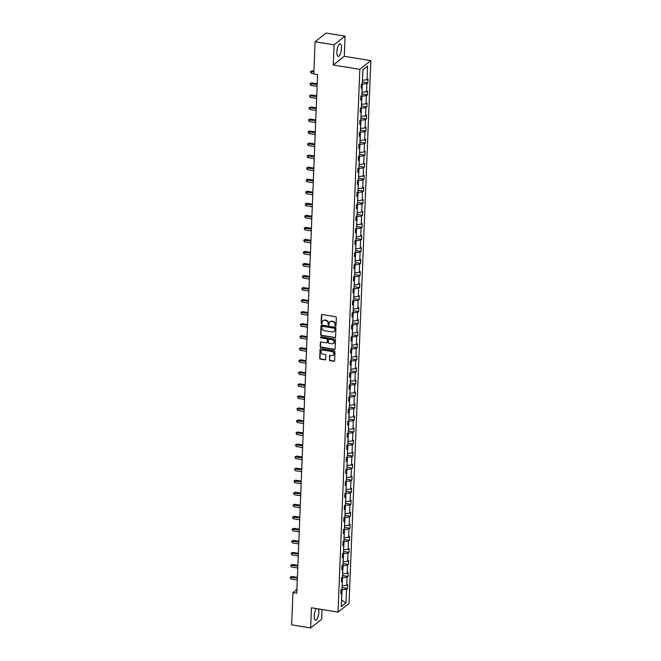 <?xml version="1.0" encoding="UTF-8"?>
<svg xmlns="http://www.w3.org/2000/svg" width="661" height="661" viewBox="0 0 661 661"><rect width="100%" height="100%" fill="white"/><g stroke="black" fill="none" stroke-linecap="round" stroke-linejoin="round"><path stroke-width="0.99" d="M335.474 326.096A0.562 0.496 -128.2 0 0 336.019 325.65L336.342 317.602A0.801 0.711 -128.2 0 0 335.623 316.726L322.213 314.537A0.801 0.711 -128.2 0 0 321.436 315.173L321.114 323.221A0.562 0.496 -128.2 0 0 321.981 323.75A0.562 0.496 -128.2 0 0 322.155 323.394L322.196 322.353A2.561 2.272 -128.2 0 1 324.683 320.321L325.799 320.502A2.561 2.272 -128.2 0 1 328.087 323.312L328.046 324.353A0.562 0.496 -128.2 0 0 328.914 324.882A0.562 0.496 -128.2 0 0 329.087 324.526L329.128 323.485A2.561 2.272 -128.2 0 1 331.615 321.444L332.731 321.626A2.561 2.272 -128.2 0 1 335.02 324.444L334.97 325.485A0.562 0.496 -128.2 0 0 335.474 326.096M330.079 321.75A2.561 2.272 -128.2 0 1 331.913 321.213L333.028 321.395A2.561 2.272 -128.2 0 1 335.317 324.204L335.276 325.245A0.562 0.496 -128.2 0 0 335.962 325.856M321.857 314.57A0.801 0.711 -128.2 0 0 321.733 314.942L321.411 322.989A0.562 0.496 -128.2 0 0 322.105 323.601M323.155 320.618A2.561 2.272 -128.2 0 1 324.981 320.081L326.096 320.263A2.561 2.272 -128.2 0 1 328.385 323.08L328.343 324.121A0.562 0.496 -128.2 0 0 329.038 324.725M316.231 608.55A6.362 2.132 99.3 0 0 314.223 615.788A6.362 2.132 99.3 0 0 315.52 620.241A6.362 2.132 99.3 0 0 318.866 612.127A6.362 2.132 99.3 0 0 318.561 608.93M341.514 48.303A6.362 2.132 99.3 0 0 340.217 43.849A6.362 2.132 99.3 0 0 336.87 51.963A6.362 2.132 99.3 0 0 338.168 56.416A6.362 2.132 99.3 0 0 341.514 48.303M329.36 359.815A0.801 0.711 -128.2 0 0 330.07 360.691L333.838 361.303A0.801 0.711 -128.2 0 0 334.615 360.666L334.97 351.726A0.801 0.711 -128.2 0 0 334.251 350.851L320.841 348.669A0.801 0.711 -128.2 0 0 320.064 349.305L319.709 358.237A0.801 0.711 -128.2 0 0 320.42 359.121L324.972 359.857A0.801 0.711 -128.2 0 0 325.741 359.22L325.898 355.395A0.801 0.711 -128.2 0 0 325.187 354.519L322.932 354.156A2.14 1.9 -128.2 0 1 323.089 350.099L331.921 351.536A2.14 1.9 -128.2 0 1 331.756 355.593L330.285 355.354A0.801 0.711 -128.2 0 0 329.509 355.99L329.657 359.576A0.801 0.711 -128.2 0 0 330.368 360.46L334.135 361.071A0.801 0.711 -128.2 0 0 334.491 361.038M311.455 607.773L310.645 627.95L291.666 624.86L292.963 592.636L296.756 593.256L317.594 74.577L313.793 73.958L315.09 41.734L334.069 44.824L333.26 65.009L359.824 69.339L338.027 612.094L311.455 607.773M334.78 337.746A0.801 0.711 -128.2 0 0 335.557 337.11L335.92 328.17A0.801 0.711 -128.2 0 0 335.201 327.294L321.791 325.105A0.801 0.711 -128.2 0 0 321.015 325.741L320.651 334.681A0.801 0.711 -128.2 0 0 321.37 335.565L335.077 337.515A0.801 0.711 -128.2 0 0 335.441 337.474M335.441 339.952L335.086 348.892A0.801 0.711 -128.2 0 1 334.309 349.529L320.899 347.339A0.801 0.711 -128.2 0 1 320.18 346.463L320.337 342.638A0.801 0.711 -128.2 0 1 321.114 342.001L326.551 342.885A0.801 0.711 -128.2 0 0 327.327 342.249L327.426 339.713A0.801 0.711 -128.2 0 0 326.716 338.837L321.048 337.911A0.562 0.496 -128.2 0 1 321.089 336.854L334.73 339.068A0.801 0.711 -128.2 0 1 335.441 339.952M310.645 627.95L321.667 619.266L322.064 609.5M333.26 65.009L344.282 56.325L345.092 36.14L334.069 44.824M345.092 36.14L326.113 33.05L315.09 41.734M340.911 592.248L341.853 592.975L340.853 593.768L341.01 589.909L342.01 589.116L342.332 580.936L341.332 581.73L341.489 577.863L342.489 577.078L342.819 568.898L341.82 569.683L341.977 565.824L342.976 565.039L343.299 556.859L342.307 557.644L342.456 553.786L343.456 553.001L343.786 544.821L342.786 545.606L342.943 541.747L343.943 540.962L344.265 532.783L343.274 533.567L343.423 529.709L344.422 528.924L344.753 520.744L343.753 521.529L343.91 517.67L344.91 516.885L345.232 508.706L344.241 509.491L344.389 505.632L345.389 504.847L345.72 496.667L344.72 497.452L344.877 493.593L345.877 492.809L346.199 484.629L345.207 485.414L345.356 481.555L346.356 480.77L346.686 472.59L345.686 473.375L345.843 469.517L346.843 468.732L347.174 460.552L346.174 461.337L346.323 457.478L347.322 456.693L347.653 448.513L346.653 449.298L346.81 445.44L347.81 444.655L348.14 436.467L347.141 437.26L347.298 433.401L348.289 432.608L348.62 424.428L347.62 425.221L347.777 421.363L348.777 420.57L349.107 412.39L348.107 413.183L348.264 409.316L349.256 408.531L349.586 400.351L348.587 401.136L348.744 397.278L349.743 396.493L350.074 388.313L349.074 389.098L349.231 385.239L350.223 384.454L350.553 376.274L349.553 377.059L349.71 373.201L350.71 372.416L351.041 364.236L350.041 365.021L350.198 361.162L351.189 360.377L351.52 352.197L350.52 352.982L350.677 349.124L351.677 348.339L352.007 340.159L351.008 340.944L351.165 337.085L352.164 336.3L352.487 328.12L351.487 328.905L351.644 325.047L352.644 324.262L352.974 316.082L351.974 316.867L352.131 313.008L353.131 312.223L353.453 304.043L352.453 304.828L352.61 300.97L353.61 300.185L353.941 292.005L352.941 292.79L353.098 288.931L354.098 288.146L354.42 279.967L353.428 280.751L353.577 276.893L354.577 276.108L354.907 267.92L353.908 268.713L354.065 264.854L355.064 264.061L355.387 255.881L354.395 256.675L354.544 252.816L355.544 252.023L355.874 243.843L354.874 244.628L355.031 240.769L356.031 239.984L356.353 231.804L355.362 232.589L355.511 228.731L356.51 227.946L356.841 219.766L355.841 220.551L355.998 216.692L356.998 215.907L357.32 207.728L356.329 208.512L356.477 204.654L357.477 203.869L357.808 195.689L356.808 196.474L356.965 192.615L357.965 191.83L358.295 183.651L357.295 184.436L357.444 180.577L358.444 179.792L358.774 171.612L357.775 172.397L357.932 168.538L358.931 167.754L359.262 159.574L358.262 160.359L358.419 156.5L359.41 155.715L359.741 147.535L358.741 148.32L358.898 144.462L359.898 143.677L360.228 135.497L359.229 136.282L359.386 132.423L360.377 131.638L360.708 123.458L359.708 124.243L359.865 120.385L360.865 119.6L361.195 111.42L360.195 112.205L360.352 108.346L361.344 107.561L361.674 99.373L360.675 100.166L360.832 96.308L361.831 95.514L362.162 87.335L361.162 88.128L361.319 84.269L362.311 83.476L362.864 69.818L367.574 66.108L367.02 79.766L368.02 78.981L367.863 82.84L366.872 83.625L366.541 91.813L367.541 91.02L367.384 94.878L366.384 95.671L366.054 103.851L367.053 103.058L366.896 106.917L365.897 107.71L365.574 115.89L366.574 115.097L366.417 118.963L365.417 119.748L365.087 127.928L366.087 127.143L365.93 131.002L364.93 131.787L364.608 139.967L365.599 139.182L365.45 143.04L364.451 143.825L364.12 152.005L365.12 151.22L364.963 155.079L363.963 155.864L363.641 164.044L364.632 163.259L364.484 167.117L363.484 167.902L363.153 176.082L364.153 175.297L363.996 179.156L362.996 179.941L362.674 188.121L363.666 187.336L363.517 191.194L362.517 191.979L362.187 200.159L363.186 199.374L363.029 203.233L362.03 204.018L361.707 212.198L362.699 211.413L362.55 215.271L361.55 216.056L361.22 224.236L362.22 223.451L362.063 227.31L361.063 228.095L360.741 236.274L361.732 235.49L361.584 239.348L360.584 240.133L360.253 248.313L361.253 247.528L361.096 251.387L360.096 252.172L359.766 260.36L360.766 259.566L360.617 263.425L359.617 264.218L359.287 272.398L360.286 271.605L360.129 275.463L359.13 276.257L358.799 284.437L359.799 283.652L359.642 287.51L358.65 288.295L358.32 296.475L359.32 295.69L359.163 299.549L358.163 300.334L357.832 308.513L358.832 307.729L358.675 311.587L357.684 312.372L357.353 320.552L358.353 319.767L358.196 323.626L357.196 324.411L356.866 332.59L357.865 331.805L357.708 335.664L356.717 336.449L356.386 344.629L357.386 343.844L357.229 347.703L356.229 348.487L355.899 356.667L356.899 355.882L356.742 359.741L355.75 360.526L355.42 368.706L356.419 367.921L356.262 371.779L355.263 372.564L354.932 380.744L355.932 379.959L355.775 383.818L354.775 384.603L354.453 392.783L355.453 391.998L355.296 395.856L354.296 396.641L353.966 404.821L354.965 404.036L354.808 407.895L353.809 408.68L353.486 416.86L354.478 416.075L354.329 419.933L353.329 420.718L352.999 428.906L353.999 428.113L353.842 431.972L352.842 432.765L352.52 440.945L353.511 440.152L353.362 444.01L352.363 444.803L352.032 452.983L353.032 452.198L352.875 456.057L351.875 456.842L351.553 465.022L352.544 464.237L352.396 468.095L351.396 468.88L351.065 477.06L352.065 476.275L351.908 480.134L350.908 480.919L350.586 489.099L351.578 488.314L351.429 492.172L350.429 492.957L350.099 501.137L351.098 500.352L350.941 504.211L349.942 504.996L349.611 513.176L350.611 512.391L350.462 516.249L349.462 517.034L349.132 525.214L350.132 524.429L349.975 528.288L348.975 529.073L348.644 537.253L349.644 536.468L349.495 540.326L348.496 541.111L348.165 549.291L349.165 548.506L349.008 552.365L348.008 553.15L347.678 561.329L348.678 560.545L348.521 564.403L347.529 565.188L347.199 573.368L348.198 572.583L348.041 576.442L347.042 577.227L346.711 585.406L347.711 584.621L347.554 588.48L346.562 589.265L346.009 602.931L341.299 606.641L341.853 592.975M359.824 69.339L370.846 60.647L349.049 603.41L338.027 612.094M341.861 577.574L342.605 577.697L342.134 585.853M342.274 585.877L346.711 585.406M342.605 577.697L347.042 577.227M341.398 580.209L342.332 580.936M342.34 565.535L343.084 565.659L342.621 573.814M342.762 573.839L347.199 573.368M343.084 565.659L347.529 565.188M341.877 568.171L342.819 568.898M342.828 553.497L343.571 553.621L343.1 561.776M343.241 561.8L347.678 561.329M343.571 553.621L348.008 553.15M342.365 556.132L343.299 556.859M343.315 541.458L344.05 541.582L343.588 549.737M343.728 549.762L348.165 549.291M344.05 541.582L348.496 541.111M342.844 544.094L343.786 544.821M343.794 529.42L344.538 529.544L344.067 537.699M344.207 537.723L348.644 537.253M344.538 529.544L348.975 529.073M343.332 532.055L344.265 532.783M344.282 517.381L345.017 517.505L344.555 525.66M344.695 525.685L349.132 525.214M345.017 517.505L349.462 517.034M343.811 520.017L344.753 520.744M344.761 505.343L345.505 505.458L345.042 513.622M345.174 513.647L349.611 513.176M345.505 505.458L349.942 504.996M344.298 507.978L345.232 508.706M345.249 493.304L345.984 493.42L345.521 501.583M345.662 501.6L350.099 501.137M345.984 493.42L350.429 492.957M344.786 495.94L345.72 496.667M345.728 481.266L346.471 481.382L346.009 489.545M346.141 489.561L350.586 489.099M346.471 481.382L350.908 480.919M345.265 483.902L346.199 484.629M346.215 469.227L346.951 469.343L346.488 477.506M346.628 477.523L351.065 477.06M346.951 469.343L351.396 468.88M345.753 471.855L346.686 472.59M346.695 457.189L347.438 457.305L346.975 465.468M347.108 465.484L351.553 465.022M347.438 457.305L351.875 456.842M346.232 459.816L347.174 460.552M347.182 445.142L347.926 445.266L347.455 453.421M347.595 453.446L352.032 452.983M347.926 445.266L352.363 444.803M346.719 447.778L347.653 448.513M347.661 433.104L348.405 433.228L347.942 441.383M348.074 441.408L352.52 440.945M348.405 433.228L352.842 432.765M347.199 435.739L348.14 436.467M348.149 421.065L348.892 421.189L348.421 429.344M348.562 429.369L352.999 428.906M348.892 421.189L353.329 420.718M347.686 423.701L348.62 424.428M348.628 409.027L349.372 409.151L348.909 417.306M349.041 417.331L353.486 416.86M349.372 409.151L353.809 408.68M348.165 411.663L349.107 412.39M349.115 396.988L349.859 397.112L349.388 405.267M349.529 405.292L353.966 404.821M349.859 397.112L354.296 396.641M348.653 399.624L349.586 400.351M349.595 384.95L350.338 385.074L349.876 393.229M350.008 393.254L354.453 392.783M350.338 385.074L354.775 384.603M349.132 387.586L350.074 388.313M350.082 372.911L350.826 373.035L350.355 381.19M350.495 381.215L354.932 380.744M350.826 373.035L355.263 372.564M349.619 375.547L350.553 376.274M350.561 360.873L351.305 360.997L350.842 369.152M350.974 369.177L355.42 368.706M351.305 360.997L355.75 360.526M350.099 363.509L351.041 364.236M351.049 348.834L351.792 348.958L351.322 357.114M351.462 357.138L355.899 356.667M351.792 348.958L356.229 348.487M350.586 351.47L351.52 352.197M351.528 336.796L352.272 336.912L351.809 345.075M351.941 345.1L356.386 344.629M352.272 336.912L356.717 336.449M351.065 339.432L352.007 340.159M352.016 324.758L352.759 324.873L352.288 333.037M352.429 333.053L356.866 332.59M352.759 324.873L357.196 324.411M351.553 327.393L352.487 328.12M352.495 312.719L353.238 312.835L352.776 320.998M352.916 321.015L357.353 320.552M353.238 312.835L357.684 312.372M352.032 315.355L352.974 316.082M352.982 300.681L353.726 300.796L353.255 308.96M353.395 308.976L357.832 308.513M353.726 300.796L358.163 300.334M352.52 303.308L353.453 304.043M353.47 288.642L354.205 288.758L353.742 296.921M353.883 296.938L358.32 296.475M354.205 288.758L358.65 288.295M352.999 291.27L353.941 292.005M353.949 276.595L354.693 276.719L354.222 284.874M354.362 284.899L358.799 284.437M354.693 276.719L359.13 276.257M353.486 279.231L354.42 279.967M354.436 264.557L355.172 264.681L354.709 272.836M354.85 272.861L359.287 272.398M355.172 264.681L359.617 264.218M353.966 267.193L354.907 267.92M354.916 252.519L355.659 252.642L355.197 260.798M355.329 260.822L359.766 260.36M355.659 252.642L360.096 252.172M354.453 255.154L355.387 255.881M355.403 240.48L356.139 240.604L355.676 248.759M355.816 248.784L360.253 248.313M356.139 240.604L360.584 240.133M354.932 243.116L355.874 243.843M355.882 228.442L356.626 228.566L356.163 236.721M356.296 236.745L360.741 236.274M356.626 228.566L361.063 228.095M355.42 231.077L356.353 231.804M356.37 216.403L357.105 216.527L356.643 224.682M356.783 224.707L361.22 224.236M357.105 216.527L361.55 216.056M355.907 219.039L356.841 219.766M356.849 204.365L357.593 204.489L357.13 212.644M357.262 212.668L361.707 212.198M357.593 204.489L362.03 204.018M356.386 207L357.32 207.728M357.337 192.326L358.072 192.45L357.609 200.605M357.75 200.63L362.187 200.159M358.072 192.45L362.517 191.979M356.874 194.962L357.808 195.689M357.816 180.288L358.559 180.412L358.097 188.567M358.229 188.592L362.674 188.121M358.559 180.412L362.996 179.941M357.353 182.923L358.295 183.651M358.303 168.249L359.047 168.365L358.576 176.528M358.716 176.553L363.153 176.082M359.047 168.365L363.484 167.902M357.841 170.885L358.774 171.612M358.783 156.211L359.526 156.327L359.063 164.49M359.196 164.506L363.641 164.044M359.526 156.327L363.963 155.864M358.32 158.847L359.262 159.574M359.27 144.172L360.014 144.288L359.543 152.451M359.683 152.468L364.12 152.005M360.014 144.288L364.451 143.825M358.807 146.808L359.741 147.535M359.749 132.134L360.493 132.25L360.03 140.413M360.162 140.429L364.608 139.967M360.493 132.25L364.93 131.787M359.287 134.761L360.228 135.497M360.237 120.095L360.98 120.211L360.509 128.374M360.65 128.391L365.087 127.928M360.98 120.211L365.417 119.748M359.774 122.723L360.708 123.458M360.716 108.049L361.46 108.173L360.997 116.328M361.129 116.353L365.574 115.89M361.46 108.173L365.897 107.71M360.253 110.684L361.195 111.42M361.203 96.01L361.947 96.134L361.476 104.289M361.617 104.314L366.054 103.851M361.947 96.134L366.384 95.671M360.741 98.646L361.674 99.373M361.683 83.972L362.426 84.096L361.964 92.251M362.096 92.276L366.541 91.813M362.426 84.096L366.872 83.625M361.22 86.608L362.162 87.335M367.574 66.108L363.005 69.818L362.443 80.212M362.583 80.237L367.02 79.766M344.282 56.325L370.846 60.647M296.905 589.529L292.963 592.636M341.555 600.271L342.117 589.736L341.373 589.612M341.563 600.13L346.009 602.931M342.117 589.736L346.562 589.265M362.377 81.947L367.863 82.84M361.889 93.986L367.384 94.878M361.41 106.024L366.896 106.917M360.923 118.063L366.417 118.963M360.443 130.101L365.93 131.002M359.956 142.14L365.45 143.04M359.477 154.178L364.963 155.079M358.989 166.225L364.484 167.117M358.51 178.263L363.996 179.156M358.022 190.302L363.517 191.194M357.543 202.34L363.029 203.233M357.056 214.379L362.55 215.271M356.576 226.417L362.063 227.31M356.089 238.456L361.584 239.348M355.61 250.494L361.096 251.387M355.122 262.533L360.617 263.425M354.643 274.571L360.129 275.463M354.156 286.61L359.642 287.51M353.676 298.648L359.163 299.549M353.189 310.687L358.675 311.587M352.701 322.725L358.196 323.626M352.222 334.772L357.708 335.664M351.735 346.81L357.229 347.703M351.255 358.849L356.742 359.741M350.768 370.887L356.262 371.779M350.289 382.926L355.775 383.818M349.801 394.964L355.296 395.856M349.322 407.002L354.808 407.895M348.834 419.041L354.329 419.933M348.355 431.079L353.842 431.972M347.868 443.118L353.362 444.01M347.389 455.156L352.875 456.057M346.901 467.195L352.396 468.095M346.422 479.233L351.908 480.134M345.934 491.272L351.429 492.172M345.455 503.318L350.941 504.211M344.968 515.357L350.462 516.249M344.488 527.395L349.975 528.288M344.001 539.434L349.495 540.326M343.522 551.472L349.008 552.365M343.034 563.511L348.521 564.403M342.555 575.549L348.041 576.442M342.067 587.588L347.554 588.48M321.428 325.138A0.801 0.711 -128.2 0 0 321.312 325.509L320.957 334.449A0.801 0.711 -128.2 0 0 321.667 335.325L335.077 337.515M334.838 328.831A0.562 0.496 -128.2 0 0 334.342 328.22L322.568 326.303A0.562 0.496 -128.2 0 0 322.023 326.749L321.981 327.848A2.561 2.272 -128.2 0 0 324.27 330.657L332.318 331.971A2.561 2.272 -128.2 0 0 334.796 329.93L335.135 328.6A0.562 0.496 -128.2 0 0 334.64 327.988L334.342 328.22M322.37 326.311A0.562 0.496 -128.2 0 1 322.865 326.063L334.64 327.988M334.144 331.434A2.561 2.272 -128.2 0 0 335.094 329.699L334.796 329.93M335.135 328.6L335.094 329.699M320.75 342.034A0.801 0.711 -128.2 0 0 320.635 342.398L320.478 346.224A0.801 0.711 -128.2 0 0 321.196 347.108L334.606 349.289A0.801 0.711 -128.2 0 0 334.962 349.256M327.212 342.621A0.801 0.711 -128.2 0 0 327.625 342.018L327.724 339.481A0.801 0.711 -128.2 0 0 327.013 338.597L321.048 337.911M320.899 336.854A0.562 0.496 -128.2 0 0 321.345 337.672M332.194 343.803A2.14 1.9 -128.2 0 0 332.359 339.754L329.244 339.25A0.801 0.711 -128.2 0 0 328.467 339.878L328.368 342.423A0.801 0.711 -128.2 0 0 329.087 343.299L332.194 343.803M333.747 343.34A2.14 1.9 -128.2 0 0 332.657 339.514L332.359 339.754M328.889 339.283A0.801 0.711 -128.2 0 1 329.542 339.01L332.657 339.514M329.93 355.387A0.801 0.711 -128.2 0 0 329.806 355.75L329.657 359.576M333.309 355.122A2.14 1.9 -128.2 0 0 332.219 351.305L331.921 351.536M321.841 350.33A2.14 1.9 -128.2 0 1 323.386 349.867L332.219 351.305M320.486 348.702A0.801 0.711 -128.2 0 0 320.362 349.066L320.007 358.006A0.801 0.711 -128.2 0 0 320.725 358.882L325.27 359.625A0.801 0.711 -128.2 0 0 325.625 359.592M313.909 71.14L312.025 70.834L311.273 71.421L311.199 73.346L313.801 73.776M313.876 71.842L310.488 71.661L312.025 70.834M311.199 73.346L310.488 71.661M317.222 83.798L311.538 82.873L310.794 83.46L310.72 85.385L317.115 86.426M317.189 84.501L310.009 83.699L311.538 82.873M310.72 85.385L310.009 83.699M316.735 95.837L311.058 94.911L310.306 95.498L310.232 97.423L316.627 98.464M316.71 96.539L309.522 95.738L311.058 94.911M310.232 97.423L309.522 95.738M316.255 107.875L310.571 106.95L309.827 107.536L309.753 109.462L316.148 110.511M316.222 108.578L309.042 107.776L310.571 106.95M309.753 109.462L309.042 107.776M315.768 119.914L310.092 118.988L309.34 119.575L309.265 121.5L315.661 122.549M315.743 120.616L308.555 119.815L310.092 118.988M309.265 121.5L308.555 119.815M315.289 131.952L309.604 131.027L308.861 131.613L308.778 133.547L315.181 134.588M315.256 132.654L308.076 131.853L309.604 131.027M308.778 133.547L308.076 131.853M314.801 143.991L309.117 143.065L308.373 143.652L308.299 145.585L314.694 146.626M314.776 144.693L307.588 143.891L309.117 143.065M308.299 145.585L307.588 143.891M314.322 156.029L308.637 155.104L307.894 155.69L307.811 157.624L314.215 158.665M314.289 156.731L307.109 155.93L308.637 155.104M307.811 157.624L307.109 155.93M313.835 168.068L308.15 167.142L307.406 167.729L307.332 169.662L313.727 170.703M313.81 168.77L306.621 167.977L308.15 167.142M307.332 169.662L306.621 167.977M313.355 180.106L307.671 179.181L306.927 179.767L306.844 181.701L313.248 182.742M313.322 180.808L306.142 180.015L307.671 179.181M306.844 181.701L306.142 180.015M312.868 192.144L307.183 191.219L306.44 191.806L306.365 193.739L312.76 194.78M312.843 192.855L305.655 192.054L307.183 191.219M306.365 193.739L305.655 192.054M312.38 204.183L306.704 203.258L305.96 203.844L305.878 205.778L312.281 206.819M312.356 204.893L305.175 204.092L306.704 203.258M305.878 205.778L305.175 204.092M311.901 216.23L306.217 215.304L305.473 215.891L305.399 217.816L311.794 218.857M311.876 216.932L304.688 216.13L306.217 215.304M305.399 217.816L304.688 216.13M311.414 228.268L305.737 227.343L304.994 227.929L304.911 229.854L311.314 230.896M311.389 228.97L304.2 228.169L305.737 227.343M304.911 229.854L304.2 228.169M310.934 240.307L305.25 239.381L304.506 239.968L304.432 241.893L310.827 242.934M310.91 241.009L303.721 240.207L305.25 239.381M304.432 241.893L303.721 240.207M310.447 252.345L304.771 251.42L304.027 252.006L303.944 253.931L310.348 254.972M310.422 253.047L303.234 252.246L304.771 251.42M303.944 253.931L303.234 252.246M309.968 264.383L304.283 263.458L303.539 264.045L303.465 265.97L309.86 267.019M309.935 265.086L302.755 264.284L304.283 263.458M303.465 265.97L302.755 264.284M309.48 276.422L303.804 275.497L303.06 276.083L302.978 278.008L309.381 279.058M309.455 277.124L302.267 276.323L303.804 275.497M302.978 278.008L302.267 276.323M309.001 288.46L303.316 287.535L302.573 288.122L302.498 290.055L308.894 291.096M308.968 289.163L301.788 288.361L303.316 287.535M302.498 290.055L301.788 288.361M308.513 300.499L302.837 299.573L302.094 300.16L302.011 302.094L308.414 303.135M308.489 301.201L301.3 300.4L302.837 299.573M302.011 302.094L301.3 300.4M308.034 312.537L302.35 311.612L301.606 312.199L301.532 314.132L307.927 315.173M308.001 313.24L300.821 312.438L302.35 311.612M301.532 314.132L300.821 312.438M307.547 324.576L301.87 323.65L301.119 324.237L301.044 326.17L307.439 327.212M307.522 325.278L300.334 324.477L301.87 323.65M301.044 326.17L300.334 324.477M307.068 336.614L301.383 335.689L300.639 336.275L300.565 338.209L306.96 339.25M307.035 337.317L299.854 336.523L301.383 335.689M300.565 338.209L299.854 336.523M306.58 348.653L300.904 347.727L300.152 348.314L300.077 350.247L306.473 351.288M306.555 349.363L299.367 348.562L300.904 347.727M300.077 350.247L299.367 348.562M306.101 360.691L300.416 359.766L299.673 360.352L299.598 362.286L305.993 363.327M306.068 361.402L298.888 360.6L300.416 359.766M299.598 362.286L298.888 360.6M305.613 372.73L299.937 371.804L299.185 372.391L299.111 374.324L305.506 375.365M305.589 373.44L298.4 372.639L299.937 371.804M299.111 374.324L298.4 372.639M305.134 384.776L299.45 383.851L298.706 384.438L298.632 386.363L305.027 387.404M305.101 385.479L297.921 384.677L299.45 383.851M298.632 386.363L297.921 384.677M304.647 396.815L298.97 395.889L298.218 396.476L298.144 398.401L304.539 399.442M304.622 397.517L297.433 396.716L298.97 395.889M298.144 398.401L297.433 396.716M304.167 408.853L298.483 407.928L297.739 408.515L297.657 410.44L304.06 411.481M304.134 409.556L296.954 408.754L298.483 407.928M297.657 410.44L296.954 408.754M303.68 420.892L297.995 419.966L297.252 420.553L297.177 422.478L303.573 423.519M303.655 421.594L296.467 420.793L297.995 419.966M297.177 422.478L296.467 420.793M303.201 432.93L297.516 432.005L296.772 432.591L296.69 434.517L303.093 435.566M303.168 433.633L295.988 432.831L297.516 432.005M296.69 434.517L295.988 432.831M302.713 444.969L297.029 444.043L296.285 444.63L296.211 446.555L302.606 447.604M302.688 445.671L295.5 444.87L297.029 444.043M296.211 446.555L295.5 444.87M302.234 457.007L296.549 456.082L295.806 456.668L295.723 458.602L302.127 459.643M302.201 457.709L295.021 456.908L296.549 456.082M295.723 458.602L295.021 456.908M301.747 469.046L296.062 468.12L295.318 468.707L295.244 470.64L301.639 471.681M301.722 469.748L294.533 468.946L296.062 468.12M295.244 470.64L294.533 468.946M301.259 481.084L295.583 480.159L294.839 480.745L294.756 482.679L301.16 483.72M301.234 481.786L294.054 480.985L295.583 480.159M294.756 482.679L294.054 480.985M300.78 493.123L295.095 492.197L294.352 492.784L294.277 494.717L300.672 495.758M300.755 493.825L293.567 493.032L295.095 492.197M294.277 494.717L293.567 493.032M300.292 505.161L294.616 504.236L293.872 504.822L293.79 506.756L300.193 507.797M300.268 505.863L293.079 505.07L294.616 504.236M293.79 506.756L293.079 505.07M299.813 517.199L294.128 516.274L293.385 516.861L293.31 518.794L299.706 519.835M299.788 517.91L292.6 517.109L294.128 516.274M293.31 518.794L292.6 517.109M299.326 529.238L293.649 528.313L292.906 528.899L292.823 530.833L299.226 531.874M299.301 529.948L292.112 529.147L293.649 528.313M292.823 530.833L292.112 529.147M298.846 541.285L293.162 540.351L292.418 540.946L292.344 542.871L298.739 543.912M298.813 541.987L291.633 541.185L293.162 540.351M292.344 542.871L291.633 541.185M298.359 553.323L292.683 552.398L291.939 552.984L291.856 554.91L298.26 555.951M298.334 554.025L291.146 553.224L292.683 552.398M291.856 554.91L291.146 553.224M297.88 565.362L292.195 564.436L291.451 565.023L291.377 566.948L297.772 567.989M297.847 566.064L290.666 565.262L292.195 564.436M291.377 566.948L290.666 565.262M297.392 577.4L291.716 576.475L290.972 577.061L290.89 578.986L297.293 580.028M297.367 578.102L290.179 577.301L291.716 576.475M290.89 578.986L290.179 577.301"/></g></svg>
